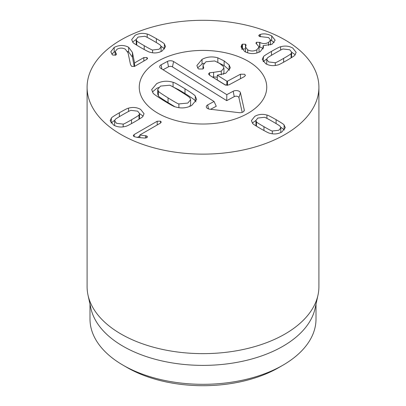 <?xml version="1.0" encoding="UTF-8"?>
<svg xmlns="http://www.w3.org/2000/svg" width="406" height="406" viewBox="0 0 406 406"><rect width="100%" height="100%" fill="white"/><g stroke="black" fill="none" stroke-linecap="round" stroke-linejoin="round"><path stroke-width="0.61" d="M256.46 121.871C256.211 122.059 258.713 123.668 263.956 126.697C269.178 129.712 271.954 131.148 272.294 131.011L278.876 130.235L280.805 127.824L280.221 126.433C280.46 126.241 277.968 124.632 272.751 121.622C267.503 118.593 264.717 117.151 264.387 117.293L257.805 118.07L255.876 120.48L256.46 121.871L256.46 126.18M255.876 120.48L256.024 125.911M272.294 131.011L272.294 133.787M266.93 115.06C267.569 115.02 270.624 116.558 276.105 119.684C281.49 122.83 284.149 124.591 284.088 124.967L285.281 127.682L281.876 131.965C278.14 134.056 274.096 134.482 269.751 133.244C269.102 133.28 266.052 131.747 260.601 128.636C255.186 125.474 252.522 123.708 252.598 123.338L251.4 120.623L254.806 116.339C258.541 114.248 262.586 113.827 266.93 115.06L266.93 118.374M255.876 120.511L252.339 123.023M284.088 124.967L284.088 129.697L280.658 127.129M284.347 130.011L284.088 129.697M136.736 40.869C136.502 41.067 138.989 42.671 144.206 45.68C149.454 48.71 152.24 50.151 152.57 50.009L159.152 49.233L161.08 46.822L160.497 45.431C160.746 45.244 158.244 43.635 153.001 40.605C147.784 37.596 145.003 36.154 144.663 36.291L138.081 37.068L136.152 39.478L136.736 40.869L136.736 45.178M152.57 50.009L152.57 52.785M136.152 39.478L136.299 44.909M164.364 43.965L165.557 46.68L162.151 50.963C158.416 53.054 154.371 53.48 150.027 52.242C149.388 52.288 146.333 50.745 140.852 47.619C135.467 44.472 132.808 42.711 132.874 42.336L131.676 39.621L135.081 35.337C138.822 33.251 142.861 32.825 147.205 34.063C147.855 34.023 150.905 35.561 156.356 38.666C161.771 41.833 164.44 43.599 164.364 43.965L164.364 48.7L160.933 46.127M164.623 49.014L164.364 48.7M147.205 34.063L147.205 37.377M136.152 39.509L132.615 42.021M116.096 53.43L116.456 54.186L115.867 55.028L112.741 55.104L110.757 51.801L114.193 47.401C119.247 44.878 124.069 44.848 128.651 47.299L132.442 52.445L134.548 62.94L143.851 57.566L146.926 57.525L147.576 58.413L146.85 59.301L134.701 66.315L131.701 66.401L130.509 64.595L128.042 52.841L125.322 49.187C122.648 47.761 119.902 47.761 117.09 49.187L115.197 51.557L116.096 53.43L116.096 54.871M146.926 57.525L146.926 59.256M134.548 62.94L134.548 66.391M134.472 62.894L134.472 66.427M134.259 66.518L132.442 57.18L128.651 52.029L127.575 51.481M132.442 52.445L132.442 57.18M114.193 47.401L114.193 52.13L111.686 54.145M115.197 51.618L114.193 52.13M241.859 44.675L242.448 44.188L245.473 44.234L246.082 45.107L245.518 47.03L247.706 49.842C250.817 51.42 253.877 51.384 256.881 49.735L259.079 46.939L255.902 43.127L256.551 42.239L259.881 42.427C262.692 43.944 265.61 43.934 268.625 42.402L270.533 39.976L268.599 37.57L259.449 36.484L258.749 35.611L259.373 34.799L260.337 34.419C263.819 33.368 267.61 33.86 271.7 35.901L275.156 40.204L272.081 44.218L263.083 45.685L263.58 47.263L260.236 51.643C255.085 54.257 249.918 54.237 244.732 51.587L241.047 46.913L241.859 44.675L241.859 49.222M263.083 45.685L263.083 48.999M271.7 35.901L271.7 40.63L270.533 40.037M274.167 42.584L271.7 40.63M260.337 34.419L260.337 36.794M268.625 42.402L268.625 45.508M270.533 39.976L270.513 44.949M259.881 42.427L259.881 47.162L259.074 46.761M263.083 48.218L259.881 47.162M256.551 42.239L256.551 43.97M256.881 49.735L256.881 53.024M259.079 46.939L258.992 52.272M247.706 49.842L247.706 52.866M245.534 52.004L245.518 47.03M245.473 44.234L245.473 48.964L242.448 48.923L241.859 49.405M242.448 44.188L242.448 48.923M275.258 62.722C275.588 62.864 278.374 61.423 283.621 58.393C288.839 55.378 291.325 53.775 291.092 53.582L291.675 52.191L289.747 49.781L283.165 49.004C282.825 48.867 280.044 50.303 274.826 53.318C269.579 56.348 267.082 57.956 267.331 58.144L266.747 59.535L268.676 61.945L275.258 62.722L275.258 65.498M291.092 53.582L291.092 57.891M291.528 57.622L291.675 52.191M263.464 56.678C263.387 56.307 266.057 54.541 271.472 51.379C276.922 48.268 279.973 46.736 280.622 46.771C284.966 45.533 289.006 45.959 292.746 48.05L296.147 52.333L294.954 55.049C295.02 55.424 292.361 57.185 286.976 60.332C281.495 63.458 278.435 64.996 277.8 64.955C273.451 66.188 269.411 65.767 265.676 63.676L262.271 59.393L263.464 56.678L263.205 61.722M295.213 54.734L291.675 52.217M280.622 46.771L280.622 50.085M266.894 58.834L263.464 61.407M157.198 121.242L160.527 121.166L161.228 122.079L160.426 123.104L139.811 135.005L146.779 135.974L147.424 136.863L146.754 137.72L144.49 138.055L137.172 137.38L134.046 136.604L133.295 135.629L134.173 134.533L157.198 121.242L157.198 124.967M139.811 136.01L137.401 137.406M134.173 134.533L134.173 136.675M146.779 135.974L146.779 137.705M145.531 135.604L145.531 138.07M139.892 135.051L139.892 137.634M139.811 135.005L139.811 137.624M139.436 118.999L139.583 113.573L137.654 111.158L131.072 110.381C130.742 110.239 127.956 111.686 122.708 114.71C117.491 117.725 114.999 119.328 115.238 119.526L114.654 120.912L116.583 123.322L123.165 124.104L123.165 126.875M123.165 124.104C123.505 124.236 126.286 122.8 131.503 119.79C136.746 116.761 139.248 115.152 138.999 114.959L139.583 113.573M138.999 114.959L138.999 119.273M128.529 108.153C132.874 106.915 136.918 107.341 140.654 109.427L144.059 113.716L142.861 116.426C142.937 116.796 140.273 118.562 134.858 121.724C129.407 124.835 126.357 126.373 125.708 126.332C121.364 127.57 117.319 127.144 113.584 125.058L110.178 120.77L111.376 118.055C111.31 117.684 113.969 115.923 119.354 112.777C124.835 109.65 127.89 108.108 128.529 108.153L128.529 111.467M143.12 116.111L139.583 113.599M111.376 118.055L111.112 123.104M114.802 120.217L111.376 122.79M121.044 134.533A115.903 66.914 180 0 1 87.097 87.214A115.903 66.914 180 0 1 203 20.3A115.903 66.914 180 0 1 318.903 87.214A115.903 66.914 180 0 1 247.355 149.038A115.903 66.914 180 0 1 121.044 134.533M248.076 61.189A63.747 36.804 180 0 1 266.747 87.214A63.747 36.804 180 0 1 203 124.018A63.747 36.804 180 0 1 139.253 87.214A63.747 36.804 180 0 1 178.604 53.211A63.747 36.804 180 0 1 248.076 61.189M127.19 367.567A107.209 61.895 0 0 0 127.19 367.572A107.209 61.895 0 0 0 278.81 367.572L282.906 365.202A113.005 65.244 180 0 1 123.094 365.207A113.005 65.244 180 0 1 123.094 365.202A113.005 65.244 180 0 1 89.995 319.07L89.995 304.226M127.19 367.572L123.094 365.207L127.19 367.572M316.005 304.226L316.005 319.07A113.005 65.244 180 0 1 282.906 365.202M317.999 295.071L315.122 308.281A113.005 65.244 180 0 1 203 365.385A113.005 65.244 180 0 1 90.878 308.281L88 295.071A115.903 66.914 0 0 0 121.044 334.042A115.903 66.914 0 0 0 240.58 350.028A115.903 66.914 0 0 0 317.999 295.071A115.903 66.914 0 0 0 318.903 286.727L318.903 87.214M87.097 87.214L87.097 286.727A115.903 66.914 0 0 0 88 295.071M223.336 74.308L223.939 72.796L223.939 68.061L223.234 66.295L219.524 63.366L214.713 60.951L205.933 61.768L203 65.356L203.731 67.812L202.827 68.995L198.717 68.984L197.971 68.355L196.88 65.569L202.046 59.352L202.046 64.087L203.959 63.184M212.323 76.962L217.281 77.13M202.046 59.352C207.03 56.759 212.292 56.251 217.829 57.835L224.132 60.9L229.141 64.96L230.324 67.868L225.761 73.247L217.281 75.201L217.281 79.931L225.782 85.219M218.707 62.874L224.132 65.63L229.522 70.213M197.61 67.868L202.046 64.087M217.281 75.201L226.858 81.159L227.477 81.17L240.459 74.217L244.595 74.247L245.427 75.389L244.341 76.632L228.837 84.935L225.01 84.854L209.542 75.232L208.532 73.953L209.567 72.74L213.602 72.334L213.602 77.064M213.602 72.334L221.275 71.157L223.939 68.061M229.141 64.96L229.141 69.69M152.367 92L156.645 88.406L158.614 87.478M173.068 82.306C173.925 82.266 177.909 84.428 185.004 88.792C191.977 93.182 195.398 95.628 195.281 96.131L196.656 99.551L191.693 105.484C186.486 108.184 181.015 108.635 175.275 106.849C174.397 106.879 170.429 104.723 163.369 100.383C156.361 95.968 152.925 93.517 153.062 93.025L151.682 89.604L156.645 83.672C161.852 80.972 167.328 80.515 173.068 82.306L173.068 86.93M173.575 87.219L178.747 89.751L185.004 93.522C191.546 97.628 194.971 100.074 195.281 100.861L195.976 101.886M195.281 96.131L195.281 100.861M180.325 91.299C173.529 87.077 169.906 85.052 169.454 85.235L160.527 86.087L157.721 89.416L158.386 91.162C158.041 91.411 161.258 93.649 168.048 97.876C174.808 102.079 178.422 104.093 178.889 103.921L187.811 103.063L190.622 99.739L189.952 97.993C190.287 97.734 187.08 95.506 180.325 91.299M189.729 106.413L190.622 104.469L190.622 99.739M178.889 103.921L178.889 107.686M158.386 91.162L158.386 95.892C158.041 96.141 161.258 98.379 168.048 102.606L174.763 106.666M157.721 89.416L157.721 94.151L158.386 95.892M214.069 101.485L160.857 68.37A4.344 2.507 180 0 1 159.776 67.137A4.344 2.507 180 0 1 161.086 64.823L167.46 61.413A4.344 2.507 180 0 1 173.601 61.545L226.812 94.654L233.186 91.243A4.344 2.507 180 0 1 237.622 90.721A4.344 2.507 180 0 1 240.453 92.761L244.265 109.889A4.344 2.507 180 0 1 244.219 110.686A4.344 2.507 180 0 1 239.078 112.67L209.78 109.194A4.344 2.507 180 0 1 206.385 107.209A4.344 2.507 180 0 1 207.694 104.895L214.069 101.485L216.261 106.26L210.607 109.29M242.194 112.36L238.911 97.607A2.791 1.614 0 0 0 237.094 96.298A2.791 1.614 0 0 0 234.242 96.633L226.731 100.652L172.464 66.883A2.791 1.614 0 0 0 168.515 66.802L163.045 69.73M226.812 94.654L226.731 100.652M249.731 62.184A63.747 36.804 180 0 1 266.747 87.214A63.747 36.804 180 0 1 203 124.018A63.747 36.804 180 0 1 139.253 87.214A63.747 36.804 180 0 1 179.711 52.958A63.747 36.804 180 0 1 249.731 62.184M263.956 126.697L263.956 130.534M276.105 119.684L276.105 123.586M144.206 45.68L144.206 49.522M156.356 38.666L156.356 42.569M143.851 57.566L143.851 61.032M128.651 47.299L128.651 52.029M259.373 34.799L259.373 36.438M259.652 42.295L259.652 47.03M283.621 58.393L283.621 62.235M271.472 51.379L271.472 55.282M160.527 121.166L160.527 123.038M131.503 119.79L131.503 123.627M119.354 112.777L119.354 116.674M209.567 72.74L209.567 75.247M221.275 71.157L221.275 74.877M203.472 66.975L203.472 68.502M240.459 74.217L240.459 78.713M227.477 81.17L227.477 85.377M226.858 81.159L226.858 85.407M224.132 60.9L224.132 65.63M217.829 57.835L217.829 62.367M185.004 88.792L185.004 93.522M168.048 97.876L168.048 102.606M207.694 104.895L208.481 108.909M244.265 109.889L243.788 111.391M240.453 92.761L238.911 97.607M233.186 91.243L234.242 96.633M173.601 61.545L172.464 66.883M167.46 61.413L168.515 66.802M161.086 64.823L161.913 69.025M280.805 132.554L280.805 127.824M161.08 51.552L161.08 46.822M115.197 51.557L115.197 55.328M266.747 64.265L266.747 59.535M114.654 125.647L114.654 120.912M203 68.893L203 65.356"/></g></svg>
